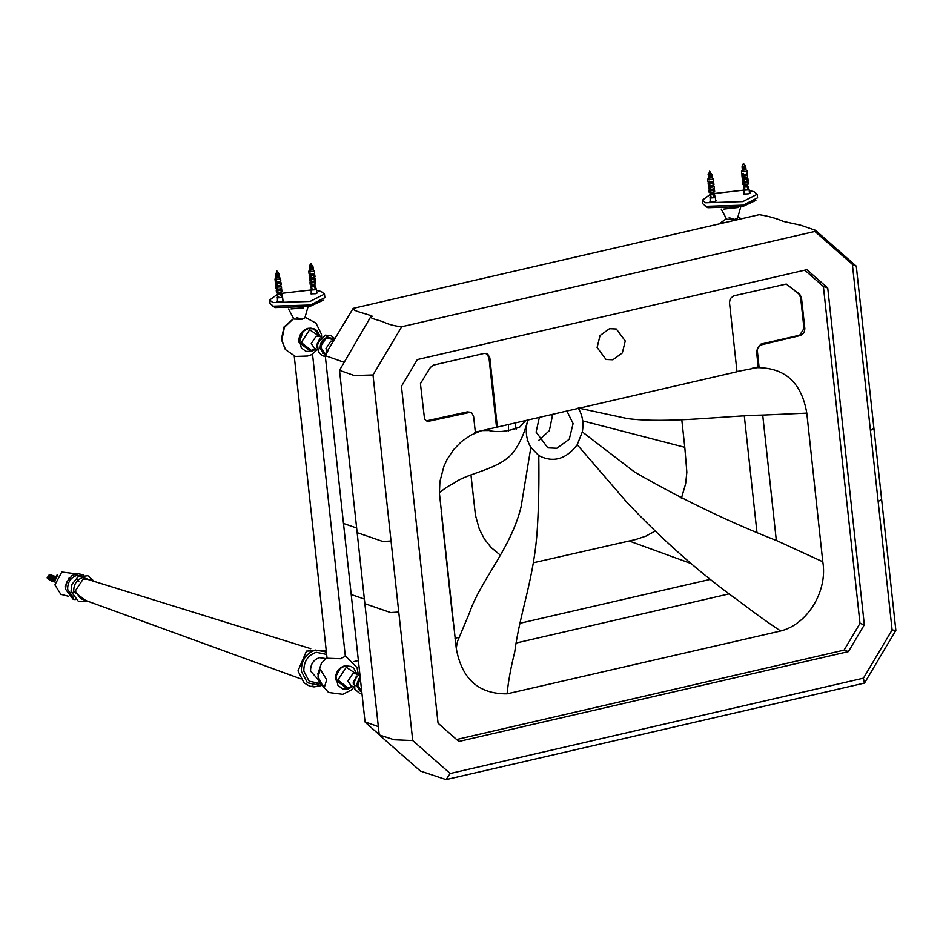 <?xml version="1.0" encoding="UTF-8"?>
<svg xmlns="http://www.w3.org/2000/svg" width="943" height="943" viewBox="0 0 943 943"><rect width="100%" height="100%" fill="white"/><g stroke="black" fill="none" stroke-linecap="round" stroke-linejoin="round"><path stroke-width="1.41" d="M280.154 292.389L281.568 296.927L279.812 292.271M281.674 296.892L282.322 296.739L281.674 296.892M280.802 292.247L282.299 296.196L281.662 296.35M277.548 293.238L277.218 295.3M276.971 295.3L277.749 295.265M276.558 273.706C275.356 274.248 275.816 274.401 277.949 274.177L278.715 273.788L277.926 274.012C275.804 274.236 275.344 274.083 276.535 273.541M275.898 274.048L276.936 271.018L278.833 273.435L277.996 273.93C275.615 274.189 275.097 274.012 276.44 273.399M279.187 274L278.185 274.543C275.415 274.837 274.814 274.625 276.37 273.93M276.158 274.708L275.368 274.413M278.739 274.425L278.185 274.496C275.415 274.79 274.802 274.59 276.37 273.883M278.656 274.484L278.008 274.719C275.875 274.943 275.415 274.79 276.617 274.248M276.44 274.59C274.885 275.297 275.486 275.497 278.256 275.203L279.057 274.519L278.02 274.885C275.898 275.12 275.439 274.955 276.629 274.425M279.258 274.708L278.268 275.25C275.497 275.545 274.885 275.344 276.452 274.637M276.228 275.427L275.45 275.132M278.822 275.132L278.633 274.366M278.727 275.191L278.079 275.427C275.957 275.651 275.497 275.497 276.688 274.955M278.869 275.203L278.102 275.604C275.981 275.827 275.509 275.674 276.712 275.132M279.34 275.427L278.338 275.957C275.568 276.252 274.967 276.051 276.523 275.344M278.916 275.78L278.338 275.91C275.568 276.216 274.967 276.004 276.523 275.309M278.81 275.898L278.161 276.134C276.04 276.37 275.568 276.205 276.771 275.674M278.892 275.839L278.173 276.311C276.051 276.535 275.592 276.382 276.782 275.839M279.411 276.134L278.421 276.664C275.651 276.971 275.05 276.759 276.605 276.063M278.975 276.558L278.409 276.629C275.639 276.924 275.038 276.723 276.605 276.016M278.88 276.617L278.232 276.853C276.11 277.077 275.651 276.924 276.841 276.382M279.022 276.629L278.256 277.018C276.134 277.242 275.662 277.089 276.865 276.547M279.493 276.841L278.491 277.383C275.721 277.678 275.12 277.466 276.688 276.771M275.285 281.709L274.991 278.987L276.299 277.619L275.686 277.254M276.936 277.183C275.733 277.725 276.205 277.879 278.326 277.655L279.093 277.266L278.315 277.56C276.193 277.784 275.721 277.631 276.924 277.089M279.034 277.183L280.543 278.385L279.081 279.128C275.05 279.564 274.177 279.269 276.44 278.244M280.543 278.385L280.837 281.097L279.376 281.851C275.344 282.275 274.472 281.981 276.735 280.955M279.847 281.214L279.988 282.546L279.045 283.018C276.464 283.301 275.898 283.112 277.36 282.452M279.953 282.216L281.002 282.605L279.541 283.348C275.509 283.784 274.625 283.489 276.9 282.464M275.662 285.257L275.45 283.206L276.382 282.605M281.002 282.605L281.226 284.656L279.765 285.399C275.733 285.835 274.849 285.54 277.124 284.515M280.224 284.762L280.377 286.094L279.434 286.578C276.853 286.849 276.287 286.66 277.749 286M280.33 285.764L281.391 286.153L279.93 286.908C275.898 287.332 275.014 287.037 277.289 286.012M276.051 288.806L275.827 286.766L276.771 286.153M281.391 286.153L281.603 288.204L280.154 288.959C276.122 289.383 275.238 289.088 277.513 288.063M280.613 288.31L280.755 289.642L279.823 290.126C277.23 290.409 276.676 290.208 278.126 289.56M280.719 289.324L281.768 289.713L280.319 290.456C276.287 290.892 275.403 290.585 277.678 289.572M276.417 292.189L276.216 290.314L277.159 289.701M281.768 289.713L281.981 291.587L280.519 292.33C276.488 292.754 275.604 292.46 277.879 291.434M281.391 293.65L281.297 294.287M280.543 294.511C277.171 294.876 276.44 294.629 278.338 293.768M277.442 297.375L277.655 293.98M281.768 293.898L282.087 296.868L280.873 297.493C277.501 297.858 276.771 297.611 278.668 296.75M282.334 296.609L281.085 297.564C277.053 298 276.169 297.705 278.444 296.68M277.454 301.713L277.407 297.021M746.656 184.757L748.07 189.295L746.314 184.639M748.176 189.26L748.825 189.107L748.176 189.26M747.304 184.616L748.801 188.565L748.164 188.718M743.626 186.808L743.721 187.669M744.051 185.606L743.779 186.549M743.06 166.074C741.858 166.616 742.33 166.77 744.451 166.546L745.218 166.157L744.428 166.381C742.306 166.605 741.846 166.451 743.037 165.909M742.235 166.345L743.438 163.387L745.335 165.803L744.499 166.298C742.117 166.557 741.599 166.381 742.943 165.768M745.689 166.369L744.687 166.911C741.917 167.206 741.316 166.994 742.884 166.298M745.265 166.734L744.51 167.088C742.389 167.312 741.917 167.159 743.119 166.616M742.954 166.958C741.387 167.665 741.988 167.866 744.758 167.571L745.559 166.887L744.522 167.253C742.4 167.489 741.941 167.324 743.131 166.793M745.76 167.088L744.77 167.618C742 167.913 741.398 167.713 742.954 167.005M745.347 167.441L745.135 166.734M745.229 167.559L744.581 167.795C742.459 168.019 742 167.866 743.19 167.335M745.324 167.5L744.605 167.972C742.483 168.196 742.011 168.043 743.214 167.5M745.842 167.795L744.84 168.326C742.07 168.62 741.469 168.42 743.037 167.713M745.418 168.16L744.84 168.278C742.07 168.585 741.469 168.373 743.025 167.677M745.312 168.278L744.664 168.514C742.542 168.738 742.07 168.585 743.273 168.043M745.406 168.208L744.675 168.679C742.554 168.903 742.094 168.75 743.284 168.208M745.925 168.502L744.923 169.033C742.153 169.339 741.552 169.127 743.108 168.432M742.895 169.21L742.106 168.915M745.5 168.868L744.734 169.221C742.612 169.445 742.153 169.292 743.343 168.75M745.477 168.927L744.758 169.386C742.636 169.61 742.176 169.457 743.367 168.915M745.996 169.21L745.005 169.752C742.235 170.046 741.622 169.846 743.19 169.139M745.583 169.61L744.994 169.705C742.224 169.999 741.622 169.799 743.178 169.092M745.465 169.693L744.817 169.929C742.695 170.153 742.235 169.999 743.426 169.457M745.595 169.634L744.829 170.023C742.707 170.259 742.235 170.094 743.438 169.563M745.536 169.551L747.045 170.754L745.583 171.496C741.552 171.932 740.679 171.638 742.954 170.612M741.787 174.078L741.493 171.355L742.707 169.858M747.045 170.754L747.339 173.477L745.878 174.219C741.846 174.644 740.974 174.349 743.249 173.323M746.349 173.583L746.491 174.915L745.559 175.386C742.966 175.669 742.4 175.481 743.862 174.82M746.455 174.585L747.504 174.974L746.043 175.716C742.011 176.152 741.139 175.858 743.402 174.832M742.176 177.626L741.952 175.575L742.895 174.974M747.504 174.974L747.728 177.025L746.267 177.767C742.235 178.203 741.351 177.909 743.626 176.883M746.726 177.131L746.88 178.463L745.937 178.946C743.355 179.217 742.789 179.029 744.251 178.368M746.844 178.133L747.893 178.522L746.432 179.276C742.4 179.7 741.516 179.406 743.791 178.38M742.554 181.186L742.33 179.135L743.273 178.522M747.893 178.522L748.117 180.573L746.656 181.327C742.624 181.751 741.74 181.457 744.015 180.431M747.115 180.691L747.257 182.023L746.326 182.494C743.744 182.777 743.178 182.577 744.628 181.928M747.221 181.693L748.282 182.082L746.821 182.824C742.789 183.26 741.905 182.966 744.18 181.94M742.919 184.557L742.719 182.683L743.662 182.07M748.282 182.082L748.483 183.956L747.021 184.698C742.99 185.134 742.106 184.828 744.381 183.802M747.528 185.747L747.799 186.655M747.045 186.891C743.685 187.244 742.943 186.997 744.84 186.136M743.956 189.743L743.933 186.443M748.27 186.266L748.589 189.237L747.375 189.861C744.003 190.227 743.273 189.979 745.17 189.119M748.836 188.977L747.587 189.944C743.555 190.368 742.683 190.073 744.946 189.048M743.956 194.081L743.909 189.39M712.884 192.549L714.287 197.087L712.531 192.431M714.393 197.052L715.042 196.898L714.393 197.052M713.521 192.407L715.018 196.356L714.381 196.509M710.268 193.409L709.949 195.46M709.702 195.46L710.468 195.437M709.277 173.877C708.075 174.408 708.547 174.573 710.668 174.337L711.435 173.948L710.645 174.172C708.523 174.396 708.063 174.243 709.254 173.701M711.317 173.925L709.655 171.178L708.676 174.207M711.47 173.818L710.716 174.09C708.346 174.349 707.828 174.172 709.16 173.571M711.906 174.16L710.904 174.703C708.134 174.997 707.533 174.797 709.101 174.09M708.877 174.879L708.099 174.585M711.47 174.585L710.727 174.879C708.606 175.103 708.134 174.95 709.336 174.408M709.171 174.761C707.604 175.457 708.217 175.669 710.987 175.363L711.776 174.679L710.739 175.056C708.617 175.28 708.158 175.127 709.36 174.585M711.989 174.879L710.987 175.41C708.217 175.704 707.615 175.504 709.171 174.797M711.541 175.292L711.352 174.526M711.458 175.351L710.798 175.587C708.676 175.822 708.217 175.657 709.419 175.127M711.588 175.374L710.822 175.763C708.7 175.987 708.24 175.834 709.431 175.292M712.059 175.587L711.069 176.117C708.299 176.424 707.686 176.211 709.254 175.516M711.623 176.011L711.057 176.082C708.287 176.376 707.686 176.176 709.242 175.469M711.529 176.07L710.881 176.306C708.759 176.53 708.299 176.376 709.49 175.834M711.67 176.082L710.892 176.471C708.771 176.695 708.311 176.541 709.513 175.999M712.142 176.294L711.14 176.836C708.37 177.131 707.769 176.919 709.325 176.223M711.694 176.718L711.14 176.789C708.37 177.084 707.757 176.883 709.325 176.176M711.611 176.777L710.951 177.013C708.83 177.237 708.37 177.084 709.572 176.541M711.741 176.789L710.975 177.178C708.853 177.414 708.393 177.249 709.584 176.718M712.213 177.013L711.222 177.543C708.452 177.838 707.839 177.638 709.407 176.93M708.004 181.869L707.71 179.146L709.03 177.779L708.405 177.425M709.655 177.355C708.464 177.885 708.924 178.05 711.046 177.826L712.071 177.237L711.211 177.496C708.441 177.791 707.839 177.59 709.395 176.883M711.682 177.484L711.034 177.72C708.912 177.956 708.452 177.791 709.643 177.26M711.753 177.343L713.262 178.545L711.812 179.3C707.769 179.724 706.896 179.429 709.171 178.404M713.262 178.545L713.556 181.268L712.106 182.011C708.075 182.447 707.191 182.14 709.466 181.127M712.566 181.374L712.708 182.706L711.776 183.19C709.183 183.461 708.617 183.272 710.079 182.612M712.672 182.376L713.721 182.765L712.26 183.52C708.228 183.944 707.356 183.649 709.631 182.624M708.393 185.417L708.169 183.366L709.112 182.765M713.721 182.765L713.945 184.816L712.484 185.571C708.452 185.995 707.58 185.7 709.843 184.675M712.955 184.922L713.097 186.254L712.165 186.738C709.572 187.009 709.006 186.82 710.468 186.172M713.061 185.924L714.11 186.325L712.649 187.068C708.617 187.504 707.733 187.197 710.008 186.172M708.782 188.977L708.558 186.926L709.501 186.313M714.11 186.325L714.334 188.376L712.873 189.119C708.841 189.543 707.957 189.248 710.232 188.223M713.332 188.482L713.486 189.814L712.543 190.286C709.961 190.569 709.395 190.38 710.857 189.72M713.45 189.484L714.499 189.873L713.038 190.616C709.006 191.052 708.122 190.757 710.397 189.732M709.148 192.348L708.936 190.474L709.879 189.873M714.499 189.873L714.7 191.747L713.238 192.49C709.207 192.926 708.323 192.631 710.598 191.606M714.11 193.81L714.028 194.447M713.273 194.682C709.902 195.036 709.16 194.788 711.069 193.94M710.173 197.535L710.385 194.14M714.806 197.04L713.592 197.665C710.22 198.018 709.49 197.771 711.387 196.91M715.065 196.769L713.816 197.735C709.773 198.16 708.9 197.865 711.175 196.839M710.173 201.885L710.126 197.181M313.936 284.597L315.351 289.124L313.595 284.48M315.457 289.088L316.105 288.947L315.457 289.088M314.585 284.444L316.082 288.405L315.434 288.558M311.32 285.446L311.001 287.509M310.754 287.509L311.508 287.485M312.392 265.938L311.709 266.209C309.587 266.445 309.115 266.28 310.318 265.749M312.369 265.961L310.707 263.215L309.552 266.138M312.522 265.855L311.779 266.138C309.398 266.386 308.88 266.209 310.223 265.608M312.439 265.914L311.72 266.386C309.599 266.61 309.139 266.456 310.341 265.914M312.97 266.209L311.968 266.739C309.198 267.034 308.597 266.834 310.153 266.126C308.585 266.786 309.198 266.999 311.968 266.704L312.333 265.855M312.546 266.574L311.779 266.928C309.658 267.152 309.198 266.999 310.4 266.456M310.223 266.798C308.667 267.506 309.269 267.706 312.039 267.411L312.84 266.728L311.803 267.093C309.681 267.317 309.221 267.164 310.412 266.621M313.041 266.916L312.05 267.458C309.28 267.753 308.667 267.541 310.235 266.845M312.628 267.282L312.416 266.574M312.51 267.399L311.862 267.635C309.74 267.859 309.28 267.706 310.471 267.164M312.604 267.341L311.874 267.8C309.752 268.036 309.292 267.871 310.495 267.341M313.123 267.635L312.121 268.166C309.351 268.46 308.75 268.26 310.306 267.553M312.699 267.989L312.121 268.118C309.351 268.413 308.738 268.213 310.306 267.506M312.593 268.107L311.933 268.342C309.811 268.566 309.351 268.413 310.553 267.883M312.675 268.048L311.956 268.519C309.834 268.743 309.375 268.59 310.565 268.048M313.194 268.342L312.204 268.873C309.434 269.168 308.821 268.967 310.388 268.26M312.781 268.708L312.015 269.061C309.893 269.285 309.434 269.132 310.624 268.59M312.758 268.755L312.039 269.226C309.917 269.45 309.445 269.297 310.648 268.755M313.276 269.05L312.274 269.58C309.504 269.887 308.903 269.674 310.459 268.979M310.518 273.164C308.243 274.189 309.127 274.484 313.159 274.059L314.62 273.305L314.325 270.594L312.746 269.533L313.064 268.861L312.274 269.545C309.504 269.839 308.903 269.639 310.459 268.932M312.746 269.533L312.098 269.769C309.976 269.993 309.504 269.839 310.707 269.297M312.864 269.45L312.098 269.863C309.976 270.087 309.516 269.934 310.719 269.392M314.325 270.594L312.864 271.336C308.832 271.773 307.948 271.466 310.223 270.452M309.068 273.906L308.774 271.195L309.988 269.698M313.618 273.411L313.771 274.743L312.828 275.226C310.247 275.509 309.681 275.309 311.143 274.661M313.736 274.425L314.785 274.814L313.324 275.556C309.292 275.993 308.408 275.698 310.683 274.672M309.445 277.466L309.221 275.415L310.164 274.802M314.785 274.814L315.009 276.865L313.548 277.607C309.516 278.044 308.632 277.737 310.907 276.723M314.007 276.971L314.149 278.303L313.217 278.786C310.636 279.057 310.07 278.869 311.52 278.209M314.113 277.973L315.162 278.362L313.713 279.116C309.681 279.541 308.797 279.246 311.072 278.22M309.834 281.014L309.61 278.963L310.553 278.362M315.162 278.362L315.386 280.413L313.936 281.155C309.905 281.592 309.021 281.297 311.296 280.271M314.396 280.519L314.538 281.851L313.606 282.334C311.013 282.605 310.447 282.417 311.909 281.757M314.502 281.521L315.551 281.922L314.102 282.664C310.058 283.089 309.186 282.794 311.461 281.768M310.2 284.397L309.999 282.523L310.942 281.91M315.551 281.922L315.752 283.784L314.302 284.538C310.271 284.963 309.387 284.668 311.661 283.643M314.809 285.588L315.08 286.495M314.325 286.719C310.954 287.085 310.223 286.837 312.121 285.977M311.225 289.584L311.202 284.279M315.551 286.094L315.87 289.077L314.656 289.701C311.284 290.067 310.542 289.819 312.451 288.959M316.117 288.817L314.868 289.772C310.836 290.208 309.952 289.914 312.227 288.888M311.237 293.921L311.19 289.23M312.463 353.578L345.338 656.269L340.541 658.721L327.068 658.249L294.181 355.558L295.383 356.454L285.54 349.664L281.804 340.211L284.385 327.374L293.65 318.545M295.383 356.454L307.666 356.03L311.485 354.709L317.343 349.629M311.273 350.973L310.412 351.209L298.813 342.168C298.719 335.107 301.76 330.498 307.937 328.329L311.037 328.14M314.809 329.425L319.394 336.427M319.606 338.69L319.583 339.48M319.583 339.574L316.824 346.953M296.397 317.579L301.996 319.241L304.86 317.897L307.996 306.876M299.202 342.262C299.108 335.248 302.125 330.663 308.255 328.506M331.83 338.454L333.362 340.989M325.264 355.311L319.559 348.05L326.95 336.84L334.364 339.315M317.991 676.826L320.266 669.341L326.679 679.762L324.404 687.247L319.123 681.671L317.909 673.738L321.469 663.165L327.009 657.742M345.291 655.762L357.055 667.632L358.305 674.386M320.302 669.33L318.074 676.815L323.378 687.164L324.439 687.247M318.604 680.044L310.565 671.086C310.483 664.249 313.43 659.77 319.429 657.66L325.854 658.568M319.877 683.427L309.174 681.211L303.835 671.133C303.717 661.514 307.854 655.232 316.27 652.273L326.655 654.454M320.655 684.889L319.253 685.29L307.406 682.732L301.383 671.345C301.241 660.477 305.921 653.381 315.434 650.033L326.384 651.955M300.605 678.771L80.733 598.675L75.216 591.096L83.114 579.108L87.286 579.25L310.754 648.678M73.707 598.074L67.648 589.387C67.566 582.267 70.631 577.611 76.855 575.419L81.322 575.466M361.888 692.81L356.23 685.549L360.073 676.096M361.876 692.751L356.289 685.537L360.073 676.178M361.853 692.527L356.584 685.537L360.12 676.52M360.155 676.838L356.855 685.561L361.841 692.386L356.831 685.561L360.143 676.803M55.083 580.912L56.12 577.847M55.118 580.747L55.637 578.354M55.059 581.006L54.482 579.886L56.156 577.764M54.906 582.079L53.598 580.098L56.073 576.774M56.085 576.81L55.519 577.67L56.321 577.446M55.154 582.173L52.69 579.78L54.835 576.515L56.934 576.88M53.881 581.713L51.948 579.532L54.105 576.267L55.649 576.479M53.503 581.619L50.946 579.202L53.103 575.937L55.295 576.326M52.148 581.124L50.215 578.955L52.372 575.69L53.904 575.902M51.771 581.029L49.213 578.613L51.37 575.348L53.551 575.737M50.415 580.534L48.482 578.365L50.627 575.1L52.171 575.313M50.026 580.452L47.15 577.918L49.307 574.652L51.818 575.159M56.816 575.254L55.72 576.939M57.158 575.69L57.806 575.536L56.922 575.218L57.028 576.267M288.511 308.986L293.945 319.076L301.996 319.241M291.022 308.927L303.681 307.831M272.268 305.756L275.132 307.571L309.811 306.475L323.166 300.228M282.912 300.169L283.607 300.569L281.816 301.489L277.171 301.642L277.348 300.77M316.695 292.377L317.39 292.778L315.587 293.697L310.942 293.851L311.131 292.978M276.912 294.699L269.663 300.027L270.052 303.575L273.329 306.169L310.483 304.99L324.875 297.623L324.486 294.075L321.198 291.481L316.483 290.456M269.663 300.027L272.94 302.609L310.094 301.442L324.486 294.075M310.813 290.008L281.026 293.414L280.979 291.693M719.662 223.809L726.381 218.705M729.128 217.739L734.715 219.401L737.579 218.057L740.715 207.036M721.23 209.146L726.664 219.236L734.715 219.401M723.741 209.087L738.263 207.507M704.987 205.916L707.851 207.731L742.53 206.635L755.885 200.387M715.631 200.329L716.326 200.729L714.535 201.661L709.89 201.802L710.079 200.942M749.414 192.537L750.109 192.938L748.318 193.857L743.673 194.01L743.862 193.138M709.631 194.871L702.382 200.187L702.771 203.735L706.048 206.328L743.202 205.15L757.594 197.782L757.205 194.234L753.928 191.641L749.202 190.616M702.382 200.187L705.67 202.78L742.825 201.602L757.205 194.234M743.532 190.168L713.757 193.574L713.698 191.853M582.703 420.873L684.783 447.3L681.789 419.765M470.97 474.918L475.449 515.243L479.315 529.106L484.396 538.972L491.079 547.482L500.403 555.179M533.325 562.771L635.853 539.467L645.92 536.119L655.114 531.098M681.4 498.317L685.644 483.712L686.846 472.184L684.783 447.3M625.256 340.989L622.333 352.93L612.867 359.778L606.043 359.483L597.108 347.484L600.031 335.543L609.496 328.694L616.321 329.001L625.256 340.989M566.908 411.03L573.096 423.56L569.254 439.261L556.818 448.255L547.848 447.866L536.107 432.094L539.349 417.372M538.783 440.346L549.356 430.668L552.268 416.535L551.938 414.472M515.137 422.935L516.186 429.407M806.795 413.117L822.791 561.769C827.86 591.025 807.585 624.372 780.639 630.985L507.086 693.836C478.561 694.119 461.61 678.854 456.235 648.053L439.414 493.177L439.909 481.578L443.87 466.396L447.159 459.324L453.618 449.634L461.599 441.465L470.781 435.194L480.659 430.927L737.002 371.754L729.481 302.514L730.259 298.613L733.725 295.831L786.238 284.079L799.605 294.11L801.432 297.363L804.862 328.777L804.084 332.679L800.619 335.46L759.964 345.173L757.63 348.356L757.3 350.383L759.08 367.228L757.146 367.652C785.118 367.687 801.668 382.834 806.795 413.117L764.985 414.991C723.081 415.851 667.208 423.749 627.378 418.574L578.2 408.001C582.503 415.073 583.87 423.042 582.303 431.918L634.592 472.042C680.681 498.682 728.208 521.609 777.162 540.822L822.791 561.769M527.832 420.024L527.066 422.959C525.275 431.988 526.536 440.133 530.85 447.406L538.771 455.61C553.258 462.966 566.071 459.335 577.222 444.731L582.303 431.918M627.071 502.548L577.222 444.731L627.071 502.548C663.601 541.07 700.967 573.969 739.182 601.233C753.681 612.384 767.496 622.297 780.639 630.985M538.771 455.61C539.172 481.555 538.712 505.696 537.369 528.009C534.327 578.601 519.829 612.396 514.772 651.802C510.858 667.373 508.301 681.388 507.086 693.836M521.043 507.063L530.85 447.406L521.043 507.063C510.634 549.168 480.671 580.028 469.366 613.162L457.532 641.358L456.235 648.053M527.066 422.959C524.072 433.886 519.711 443.34 513.994 451.332C501.039 469.449 467.327 472.832 454.196 483.028C447.265 486.576 442.338 489.947 439.414 493.177M519.805 427.026L525.805 420.484L519.805 427.026C508.053 431.54 497.774 432.707 488.957 430.515L482.085 430.574M736.153 371.719L757.146 367.652M695.698 381.314L734.797 372.261M736.99 371.648L739.819 370.882M456.612 739.512L844.091 650.116L859.992 623.37L823.392 286.495L804.815 270.169M477.229 432.236L475.39 432.684L473.634 416.606L472.066 413.234L470.463 412.256L429.148 421.156L426.861 421.061L424.574 419.234L420.425 383.648L430.373 367.452L433.344 365.141L484.372 353.366L487.672 353.979L489.83 357.81L497.35 427.026M482.91 430.373L474.518 432.389M878.133 501.44L870.413 430.385L873.925 428.487L856.291 266.162L852.378 264.37L814.905 231.424L815.471 230.281L800.678 225.2L783.433 221.416C776.278 218.328 768.203 216.077 759.221 214.674L353.154 308.361C352.411 311.202 366.792 313.606 372.355 316.27L370.564 317.06L339.515 370.316L354.226 375.526L373.004 374.972L398.759 612.042L390.626 612.561L364.87 603.685L379.251 734.892L394.068 739.76L412.728 740.561L450.2 773.508L863.434 678.17L892.102 629.959L878.133 501.44L881.634 499.542L895.85 630.36L892.102 629.959M398.759 612.042L412.728 740.561M864.33 624.832L848.429 651.589L458.84 741.469L438.047 723.187L401.447 386.312L417.348 359.566L806.937 269.674L827.73 287.957L864.33 624.832L859.992 623.37M844.091 650.116L848.429 651.589M379.251 734.892L420.354 771.009L446.051 779.613L450.2 773.508M446.051 779.613L864.366 683.109L863.434 678.17M391.039 540.987L382.917 541.506L357.149 532.642L364.87 603.685M371.283 316.518C368.89 318.604 380.218 320.302 383.966 322.211C388.976 324.557 394.881 326.078 401.671 326.761L373.004 374.972M823.392 286.495L827.73 287.957M470.463 412.256L467.315 411.867L426.436 420.884M486.211 353.342L488.957 357.515L496.501 426.979M751.948 368.324L758.219 366.933L756.463 350.855L760.718 344.171L799.747 335.166L803.99 328.482L800.619 297.458L798.733 293.815L786.344 284.102M758.219 366.933L759.08 367.228M870.413 430.385L852.378 264.37M814.905 231.424L401.671 326.761M364.363 599.064L351.209 594.514L365.047 721.925L378.214 726.57M356.643 528.009L343.488 523.459L351.209 594.514M328.364 350.065L325.264 355.664L343.759 362.147M353.154 308.361L326.137 353.154M282.358 296.444L281.721 296.597M279.01 276.582L278.491 277.336C275.721 277.631 275.12 277.431 276.676 276.723M280.212 293.674C277.619 293.957 277.053 293.768 278.515 293.108M748.86 188.812L748.223 188.965M745.206 166.109L744.687 166.864C741.917 167.159 741.316 166.958 742.872 166.251M745.43 168.113L744.923 168.997C742.153 169.292 741.54 169.092 743.108 168.384M746.715 186.054C744.121 186.325 743.567 186.136 745.017 185.476M715.089 196.604L714.44 196.757M711.411 173.783L710.904 174.655C708.134 174.95 707.533 174.75 709.089 174.042M712.932 193.845C710.35 194.117 709.784 193.928 711.234 193.268M316.141 288.652L315.504 288.806M311.532 287.474L310.884 287.627M312.711 267.953L312.192 268.826C309.422 269.132 308.821 268.92 310.377 268.225M313.995 285.882C311.402 286.165 310.836 285.977 312.298 285.316M315.952 348.851L311.921 350.843L301.241 342.509L309.634 329.779L320.066 336.651M314.644 348.403L311.214 343.653L316.164 336.144L318.758 336.215M316.919 347.213L316.471 345.433L319.842 338.549M328.081 337.17L329.461 337.924M326.03 353.33L322.636 353.295M325.323 354.945L320.196 348.073C320.125 342.58 322.482 338.997 327.292 337.311L333.221 338.561L334.246 339.515L333.221 338.561M325.559 354.273L321.15 348.05C321.091 342.969 323.272 339.657 327.716 338.101L333.987 339.963M327.056 351.609L325.924 348.615L330.875 341.107L333.61 341.225M347.932 688.473L347.083 688.708L335.484 679.667C335.39 672.607 338.431 667.998 344.596 665.829L347.708 665.64M356.265 676.19L356.254 676.991M356.242 677.074L353.484 684.453M323.638 650.54L326.49 652.933M319.936 683.545L311.98 685.09M85.73 600.491L73.731 591.438C73.637 584.318 76.701 579.662 82.937 577.47L92.367 580.817M65.503 588.703L65.032 586.699L69.122 577.953M354.969 670.414L356.313 674.009M352.199 686.209L348.945 688.26M335.861 679.75C335.767 672.748 338.796 668.163 344.926 666.006M352.611 686.351L348.58 688.343L337.9 680.009L346.293 667.279L356.725 674.151M351.315 685.903L347.873 681.152L352.835 673.644L355.417 673.715M357.821 683.557L356.772 684.712M356.254 685.125L355.252 685.714M353.59 684.712L353.142 682.932L356.513 676.048M361.688 691.007L359.307 690.795M361.747 691.561L357.821 685.549L360.285 678.052M57.735 575.289L57.099 575.43M756.463 350.855L757.335 351.15M281.627 296.962L282.275 296.809M277.089 295.43L277.725 295.277M276.417 282.935L276.275 281.603M276.806 286.483L276.664 285.151M277.195 290.031L277.053 288.699M277.407 294.098L277.419 292.082M283.006 301.112L282.546 296.821M748.129 189.331L748.777 189.178M745.76 168.738L745.288 168.149M742.931 175.304L742.778 173.972M743.308 178.852L743.167 177.52M743.697 182.4L743.555 181.068M744.157 186.349L743.921 184.451M747.646 185.571L747.481 184.062M749.52 193.48L749.048 189.189M714.358 197.122L714.994 196.969M709.808 195.59L710.456 195.437M709.148 183.095L709.006 181.763M709.537 186.643L709.384 185.311M709.914 190.203L709.773 188.871M710.138 194.258L710.138 192.242M714.688 195.861L714.488 194.058M715.737 201.272L715.265 196.981M315.41 289.171L316.058 289.018M313.041 268.578L312.569 267.989M310.2 275.132L310.058 273.8M310.589 278.692L310.447 277.36M310.978 282.24L310.836 280.908M314.927 285.411L314.762 283.902M316.789 293.32L316.329 289.029M285.199 349.216L281.368 339.35L284.043 326.903L293.638 318.522M321.646 336.875L321.445 334.282L315.988 323.131L305.037 317.261M310.388 351.067L315.174 348.592M319.288 336.392L316.954 331.488L313.041 328.836L308.196 328.612L303.174 331.382L299.237 342.215M316.223 348.945L311.449 351.527L305.921 351.326L301.288 347.884L299.249 338.938L303.528 330.946L308.408 328.388L314.373 328.907L317.166 330.781L320.337 336.745M318.899 336.262L321.363 337.099M314.785 348.45L317.249 349.287M325.347 356.525L322.471 355.759L318.428 352.093L317.32 343.311L325.394 335.142L331.17 335.696L334.753 338.655M319.123 681.671L328.553 692.48L342.781 694.331L351.267 690.005L354.014 687.129M317.909 673.738L321.469 663.165M321.115 685.632L313.995 686.905L309.599 686.103L304 682.873L298 670.862L306.475 651.094L326.195 650.222M87.546 601.163L78.634 601.693L71.031 591.344L71.904 584.424L77.963 576.904L87.876 575.713L94.217 581.395M75.204 599.654L73.071 599.182L65.55 589.186L66.375 582.585L72.163 575.407L78.623 573.674L83.479 575.124M76.878 579.002L78.835 581.407M75.322 591.839L72.305 592.569M68.662 596.294L60.824 594.338L54.906 584.849L61.79 572.024L76.242 573.839M347.354 688.543L351.88 686.103M352.894 686.445L348.12 689.027L342.58 688.826L337.948 685.384L335.908 676.437L340.187 668.446L345.067 665.876L351.032 666.406L353.837 668.281L357.008 674.245M355.558 673.762L358.034 674.599M351.444 685.95L353.92 686.787M362.018 694.013L359.931 693.576L354.91 689.286L354.085 680.457L359.79 673.467M56.863 575.195L57.499 575.041M56.533 577.505L55.885 577.658M353.578 661.656L358.375 660.548M455.021 638.246L458.982 637.338M519.935 623.276L710.515 579.308M729.304 593.831L516.057 643.032M629.205 541.011L691.29 563.619M719.026 223.951L726.369 218.682M741.941 218.67L737.756 217.432M776.325 540.445L762.71 415.038M756.899 531.793L744.298 415.839L756.899 531.793M508.536 431.269L508.43 424.48M527.927 441.147L527.007 440.829M441.183 511.46L453.029 621.119M895.85 630.372L864.613 682.897M873.925 428.487L881.634 499.531M815.471 230.281L856.268 266.15M357.149 532.642L339.515 370.316M379.074 734.479L365.224 722.303M343.488 523.459L325.264 355.664"/></g></svg>
